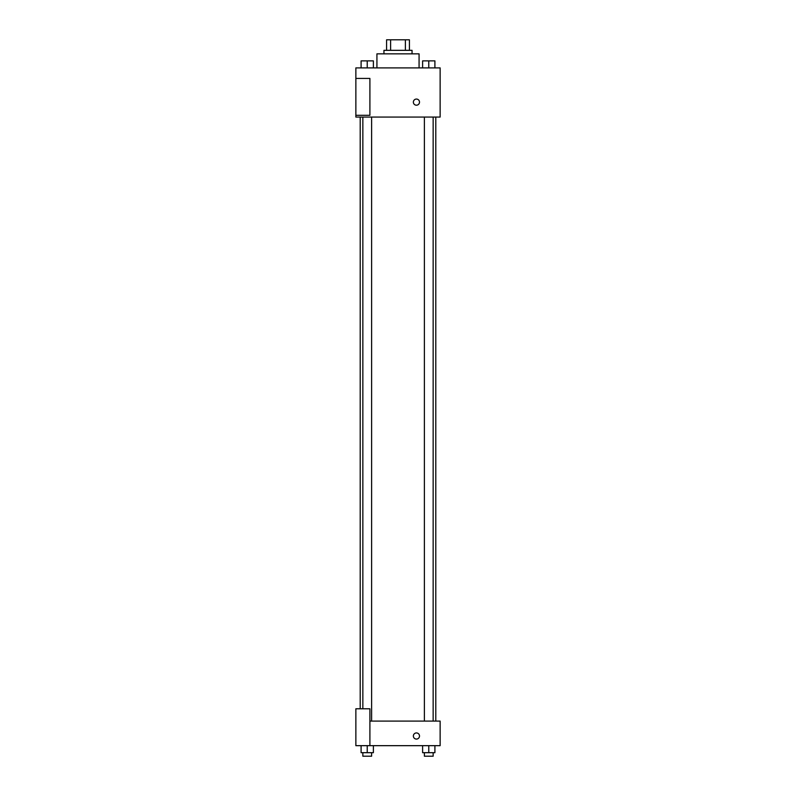 <?xml version="1.0" encoding="UTF-8"?>
<svg xmlns="http://www.w3.org/2000/svg" width="796" height="796" viewBox="0 0 796 796"><rect width="100%" height="100%" fill="white"/><g stroke="black" fill="none" stroke-linecap="round" stroke-linejoin="round"><path stroke-width="1.19" d="M390.607 50.337L390.607 39.8L386.587 39.8L386.587 50.337L386.587 39.8M390.607 39.8L409.413 39.8L409.413 50.337M405.393 50.337L405.393 39.8M383.951 53.849L383.951 50.337L412.049 50.337L412.049 53.849M419.074 67.899L419.074 53.849L376.926 53.849L376.926 67.899M355.862 67.899L440.138 67.899L440.138 117.062L355.862 117.062L355.862 115.301L369.901 115.301L369.901 78.426L355.862 78.426L355.862 67.899M413.363 102.137A3.075 3.075 0 0 1 417.97 99.47A3.075 3.075 0 0 1 417.97 104.793A3.075 3.075 0 0 1 413.363 102.137M355.862 78.426L355.862 115.301M369.901 721.086L440.138 721.086L440.138 745.663L355.862 745.663L355.862 708.788L369.901 708.788L369.901 745.663M413.363 736.002A3.075 3.075 0 0 1 417.97 733.345A3.075 3.075 0 0 1 417.97 738.668A3.075 3.075 0 0 1 413.363 736.002M422.616 745.663L422.616 752.688L434.905 752.688L434.905 745.663L434.905 752.688M428.765 752.688L428.765 745.663M433.153 752.688L433.153 756.2L424.377 756.2L424.377 752.688M361.095 745.663L361.095 752.688L373.384 752.688L373.384 745.663L373.384 752.688M367.235 752.688L367.235 745.663M371.623 752.688L371.623 756.2L362.847 756.2L362.847 752.688M422.616 67.899L422.616 60.874L434.905 60.874L434.905 67.899L434.905 60.874M428.765 67.899L428.765 60.874M433.153 60.874L424.377 60.874M361.095 67.899L361.095 60.874L373.384 60.874L373.384 67.899L373.384 60.874M367.235 67.899L367.235 60.874M371.623 60.874L362.847 60.874M435.79 721.086L435.79 117.062M360.21 708.788L360.21 117.062M424.377 117.062L424.377 721.086M433.153 117.062L433.153 721.086M371.623 721.086L371.623 117.062M362.847 708.788L362.847 117.062"/></g></svg>
